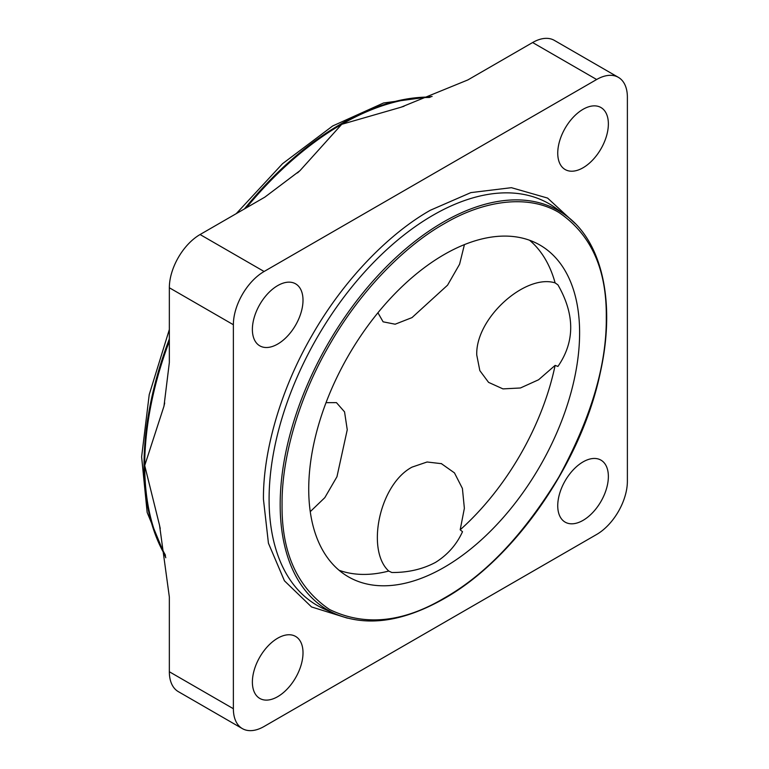 <?xml version="1.0" encoding="UTF-8"?>
<svg xmlns="http://www.w3.org/2000/svg" width="769" height="769" viewBox="0 0 769 769"><rect width="100%" height="100%" fill="white"/><g stroke="black" fill="none" stroke-linecap="round" stroke-linejoin="round"><path stroke-width="1.15" d="M347.415 618.141L311.532 606.943L284.434 580.806L268.429 543.212L263.45 499.36C262.96 453.96 279.205 391.719 312.339 334.832C345.031 277.696 390.815 232.507 430.38 210.235L470.849 192.615L511.404 187.684L547.586 198.075L575.222 223.558M444.165 598.128C485.681 574.76 523.9 534.407 558.823 477.078C590.986 418.163 606.808 364.9 606.28 317.28C606.799 269.16 590.967 234.199 558.784 212.398C527.073 193.528 482.394 201.113 444.165 223.76C405.753 245.388 361.295 289.269 329.536 344.762C297.363 400.005 281.579 460.448 282.06 504.541C281.531 552.728 297.363 587.718 329.555 609.5C364.544 626.456 402.754 622.669 444.165 598.128M464.428 244.609L459.583 264.228L447.558 285.174L412.001 317.607L395.151 324.21L383.106 321.817L377.925 312.772M555.112 282.896C525.64 273.562 475.463 317.943 476.751 354.99L479.837 370.629L488.565 382.366L502.964 388.893L520.44 387.98L538.608 379.751L555.112 365.39L557.919 366.438C574.972 341.753 574.972 314.559 557.919 284.847L555.112 282.896A191.539 110.592 -60 0 0 529.581 240.255M326.027 402.668L336.447 402.629L344.55 411.867L347.252 429.756L336.957 476.732L324.826 497.639L310.253 511.654M441.608 463.688L427.083 461.996L412.001 467.139C379.29 484.518 365.929 550.181 388.739 571.05L391.844 572.511C408.128 572.607 422.7 569.223 435.552 562.37C447.673 554.766 456.651 544.548 462.505 531.715L460.189 529.803L464.37 508.29L462.409 488.45L454.46 472.887L441.243 463.553M555.112 365.39A191.539 110.592 -60 0 1 460.189 529.803M583.056 109.304A35.797 20.667 -60 0 1 600.954 107.535A35.797 20.667 -60 0 1 606.443 136.219A35.797 20.667 -60 0 1 583.056 167.767A35.797 20.667 -60 0 1 565.157 169.536A35.797 20.667 -60 0 1 559.669 140.852A35.797 20.667 -60 0 1 583.056 109.304M277.696 285.597A35.797 20.667 -60 0 1 295.594 283.828A35.797 20.667 -60 0 1 301.083 312.512A35.797 20.667 -60 0 1 277.696 344.06A35.797 20.667 -60 0 1 259.797 345.839A35.797 20.667 -60 0 1 254.308 317.145A35.797 20.667 -60 0 1 277.696 285.597M277.696 638.203A35.797 20.667 -60 0 1 295.594 636.424A35.797 20.667 -60 0 1 301.083 665.118A35.797 20.667 -60 0 1 277.696 696.666A35.797 20.667 -60 0 1 259.797 698.435A35.797 20.667 -60 0 1 254.308 669.751A35.797 20.667 -60 0 1 277.696 638.203M583.056 461.9A35.797 20.667 -60 0 1 600.954 460.131A35.797 20.667 -60 0 1 606.443 488.815A35.797 20.667 -60 0 1 583.056 520.363A35.797 20.667 -60 0 1 565.157 522.141A35.797 20.667 -60 0 1 559.669 493.448A35.797 20.667 -60 0 1 583.056 461.9M444.165 254.549A191.539 110.592 -60 0 1 539.934 245.061A191.539 110.592 -60 0 1 569.3 398.553A191.539 110.592 -60 0 1 444.165 567.339A191.539 110.592 -60 0 1 348.395 576.827A191.539 110.592 -60 0 1 319.039 423.334A191.539 110.592 -60 0 1 444.165 254.549M618.382 77.352L554.353 40.382A43.458 25.089 120 0 0 532.619 42.535L467.888 79.918L401.043 107.218L341.724 124.318L299.958 170.67L264.815 197.152L200.075 234.535A43.458 25.089 120 0 0 169.343 287.76L169.343 362.516L163.98 406.195L144.716 465.543L159.577 525.467L169.343 596.994L169.343 671.75A43.458 25.089 120 0 0 178.35 691.648L242.37 728.618A43.458 25.089 -60 0 1 233.372 708.72L233.372 324.729A43.458 25.089 -60 0 1 264.103 271.495L596.648 79.505A43.458 25.089 -60 0 1 618.382 77.352A43.458 25.089 -60 0 1 627.379 97.25L627.379 481.24A43.458 25.089 -60 0 1 596.648 534.465L264.103 726.465A43.458 25.089 -60 0 1 242.37 728.618M388.739 571.05A191.539 110.592 -60 0 1 339.052 570.262M433.072 215.195A231.902 133.893 120 0 0 279.705 426.074A231.902 133.893 120 0 0 324.518 609.135L335.303 613.902A230.642 133.162 120 0 1 290.73 431.842A230.642 133.162 120 0 1 443.271 222.106A230.642 133.162 120 0 1 565.503 215.185L555.977 208.236A231.902 133.893 120 0 0 433.072 215.195M244.407 208.937A278.609 160.856 -60 0 1 341.023 123.915A278.609 160.856 -60 0 1 430.525 97.077M246.349 207.813A278.609 160.856 -60 0 1 341.724 124.318A278.609 160.856 -60 0 1 429.477 97.471M165.527 556.064A278.609 160.856 -60 0 1 169.343 338.946M165.345 554.958A278.609 160.856 -60 0 1 144.716 465.543A278.609 160.856 -60 0 1 169.343 341.196M200.075 234.535L264.103 271.495M596.648 79.505L532.619 42.535M169.343 671.75L233.372 708.72M233.372 324.729L169.343 287.76M335.303 613.902C366.659 626.995 402.85 621.948 443.876 598.772C514.557 559.236 581.652 462.284 600.243 372.878C615.931 303.14 602.531 241.485 565.503 215.185M432.12 96.461L383.558 102.979L332.679 125.962L282.55 163.682L236.237 213.657M169.343 329.517L149.224 394.603L141.621 456.892L147.158 512.433L165.796 557.746M401.034 107.189L404.042 106.266M163.941 406.186L164.701 402.975M299.939 170.641L297.536 172.9M159.539 525.467L160.25 528.524"/></g></svg>
